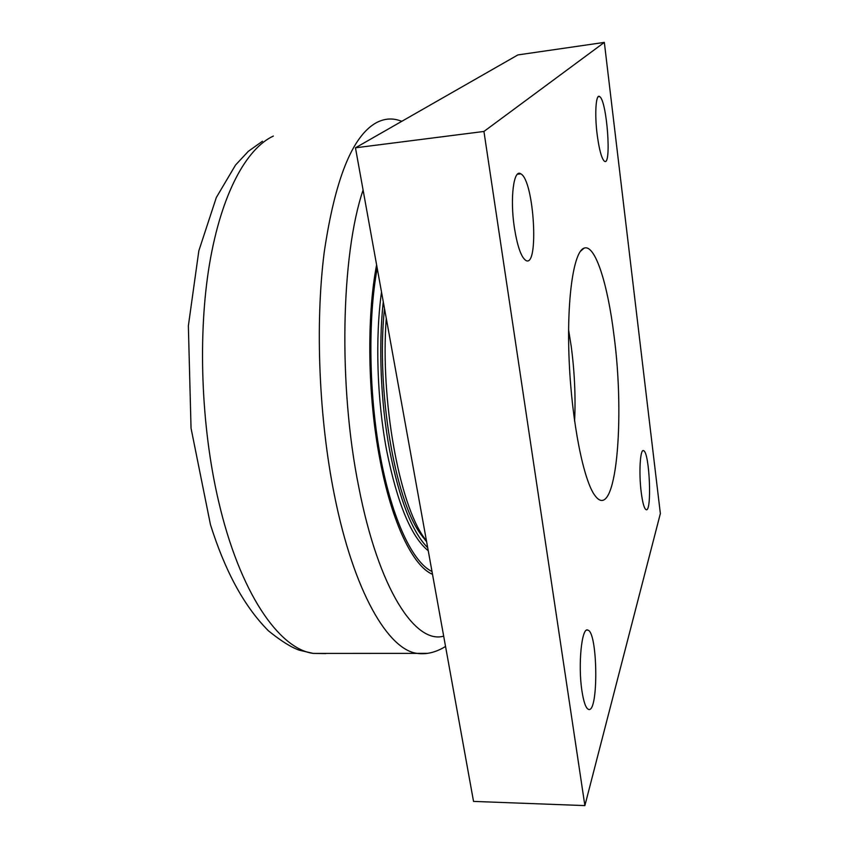 <?xml version="1.0" encoding="UTF-8"?>
<svg xmlns="http://www.w3.org/2000/svg" width="848" height="848" viewBox="0 0 848 848"><rect width="100%" height="100%" fill="white"/><g stroke="black" fill="none" stroke-linecap="round" stroke-linejoin="round"><path stroke-width="1.27" d="M381.515 292.072C375.092 337.695 377 399.578 386.635 450.436C397.33 503.532 411.206 536.964 428.251 550.744M427.699 547.702C412.075 531.919 399.387 499.44 389.635 450.277C380.752 403.033 378.367 346.164 383.275 301.782M384.494 308.534C375.908 388.797 394.691 499.281 420.746 534.24L426.618 541.734M422.887 537.229L423.555 537.208M425.749 540.038L425.145 540.059M432.501 574.297C413.167 566.358 391.818 523.301 379.862 459.266C367.629 395.836 366.537 317.025 376.607 264.883M426.502 541.066L424.35 538.056C399.238 503.966 380.137 399.991 386.264 318.318M574.594 421.191C575.739 396.97 574.615 372.007 571.213 346.302L568.584 329.851M514.354 227.518C509.86 198.379 513.718 168.402 520.81 173.84C534.198 180.306 539.307 269.134 525.749 260.389C521.128 257.092 517.322 246.132 514.354 227.518M597.162 134.578C594.49 113.78 595.911 93.344 599.642 96.587C606.967 100.403 611.874 167.151 604.401 161.205C601.624 158.65 599.207 149.778 597.162 134.578M641.236 492.412C638.682 472.866 640.198 448.157 643.621 450.68C649.621 452.196 652.165 513.252 646.028 509.648C644.183 508.503 642.593 502.747 641.236 492.412M581.94 690.94C577.838 664.758 581.77 626.513 587.812 630.117C597.808 631.622 598.762 713.338 588.544 709.405C585.883 708.356 583.689 702.208 581.94 690.94M355.46 147.806L473.534 801.402L584.876 805.6L483.943 131.451L355.46 147.806L517.895 54.919L604.338 42.4L660.359 513.57L584.876 805.6M483.943 131.451L604.338 42.4M613.92 334.886C625.347 419.315 616.083 523.725 595.19 495.857C583.731 481.494 571.775 422.304 569.167 360.729C566.475 299.1 573.63 251.337 584.071 248.157C595.084 243.726 607.666 283.709 613.92 334.886M432.003 571.51C413.018 562.574 392.497 520.428 380.699 458.164C368.922 395.984 367.714 319.993 377.201 268.138M325.812 653.575L313.272 653.416C279.215 648.964 239.655 592.922 218.371 500.352C200.987 425.738 197.711 334.239 209.53 263.929C221.455 193.577 246.503 148.453 273.353 136.062M400.754 120.957C392.603 117.861 384.473 118.444 376.353 122.695C352.376 135.934 334.992 179.204 324.18 252.492C315.053 324.53 318.922 418.795 334.515 495.667C353.839 592.169 388.352 649.812 417.121 653.384L426.851 653.342M443.674 636.138C415.615 644.406 378.611 589.71 358.725 486.826C338.151 385.374 341.14 254.538 363.092 190.047M445.539 646.473C435.904 652.377 426.427 654.688 417.121 653.384L313.272 653.416L299.535 650.257C291.436 647.501 281.091 641.046 268.509 630.88C242.433 604.677 224.222 568.192 210.452 524.658L191.033 428.155L188.362 325.844L198.845 250.775L216.346 197.457L235.532 165.053L248.326 151.326L262.467 141.224M401.931 121.222L400.765 120.957M420.746 534.24L424.35 538.056M520.81 173.84L517.428 174.232M599.642 96.587L598.116 96.789M643.621 450.68L642.879 450.712M587.812 630.117L586.774 630.128M580.329 251.4L584.071 248.157"/></g></svg>
